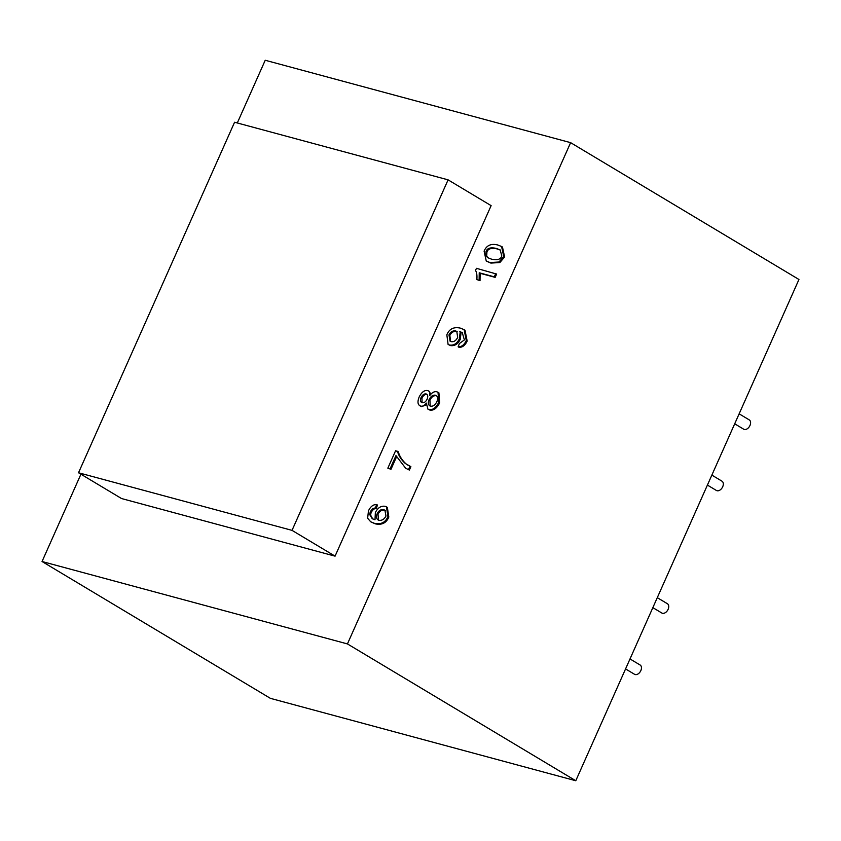 <?xml version="1.0" encoding="UTF-8"?>
<svg xmlns="http://www.w3.org/2000/svg" width="841" height="841" viewBox="0 0 841 841"><rect width="100%" height="100%" fill="white"/><g stroke="black" fill="none" stroke-linecap="round" stroke-linejoin="round"><path stroke-width="1.26" d="M707.407 485.078L716.406 490.471A5.414 3.543 -59.1 0 0 722.692 486.771A5.414 3.543 -59.1 0 0 721.977 481.178L711.854 475.112M734.698 423.801L743.686 429.194A5.414 3.543 -59.1 0 0 749.972 425.493A5.414 3.543 -59.1 0 0 749.257 419.901L739.134 413.835M652.847 607.644L661.846 613.026A5.414 3.543 -59.1 0 0 668.122 609.326A5.414 3.543 -59.1 0 0 667.407 603.733L657.284 597.667M625.557 668.921L634.556 674.303A5.414 3.543 -59.1 0 0 640.842 670.603A5.414 3.543 -59.1 0 0 640.127 665.01L630.004 658.945M370.303 511.612L369.693 514.555L372.206 518.655L375.002 519.801L375.359 512.568C377.756 507.775 381.015 505.693 385.125 506.303L386.471 506.86L387.943 516.5C385.535 522.429 381.047 524.7 374.455 523.333L370.734 521.819L367.633 518.266L368.453 510.886C370.503 506.524 373.236 504.411 376.642 504.547L375.359 507.88L372.784 508.584L370.303 511.612L371.175 512.148L370.576 515.081L372.668 518.918M378.913 520.274C376.421 519.275 375.832 517.11 377.146 513.788C378.692 510.571 380.899 509.215 383.759 509.72L384.905 510.182L385.977 516.027C384.263 519.307 381.909 520.726 378.913 520.274L377.987 519.896M427.659 390.55C429.478 391.023 430.171 392.694 429.74 395.554C432.074 392.442 434.471 391.191 436.931 391.822L438.014 392.274L438.802 402.261C436.016 407.79 432.737 410.219 428.963 409.535L427.869 409.083L426.387 403.102C424.432 405.625 422.529 406.613 420.668 406.087C417.725 405.026 417.22 401.998 419.154 397.015C421.635 392.137 424.463 389.982 427.659 390.55L429.32 391.401L430.76 394.303M421.541 406.613L419.754 405.709L421.541 406.613L426.082 404.984M421.11 397.509L421.982 398.035L422.056 402.681C420.395 401.998 420.069 400.274 421.11 397.509C422.476 394.839 424.148 393.651 426.124 393.945C427.869 394.608 428.206 396.332 427.154 399.097C425.788 401.851 424.106 403.049 422.087 402.681L421.572 402.471M421.982 398.035C423.349 395.365 425.02 394.177 427.007 394.471L426.681 394.177M430.497 406.15C428.216 405.257 427.733 403.112 429.036 399.706C430.75 396.311 432.884 394.807 435.449 395.207C437.751 396.09 438.224 398.256 436.878 401.704C435.102 405.099 432.968 406.581 430.497 406.15L429.73 405.825M430.203 406.056L429.919 400.232C431.633 396.836 433.767 395.333 436.332 395.733L435.449 395.207L436.227 395.533M460.216 331.764L459.407 338.765C457.02 343.591 453.741 345.683 449.567 345.041L448.095 344.432L446.844 334.823C449.231 328.936 453.709 326.686 460.248 328.095L464.116 329.64L466.292 340.521C464.274 344.852 461.562 346.955 458.145 346.797L459.354 343.57L464.379 339.922L462.266 332.626L460.216 331.764L461.099 332.29L460.279 339.291C457.903 344.116 454.624 346.208 450.44 345.567L448.095 344.432M455.696 330.976L456.8 331.438L457.683 337.399C456.053 340.668 453.877 342.087 451.154 341.656L450.093 341.215L448.978 334.939C450.492 331.838 452.731 330.513 455.696 330.976L457.21 331.722M503.727 256.431L499.018 262.014L490.009 262.56L486.256 261.057L484.101 251.133C486.529 245.341 491.102 243.301 497.83 245.004L501.583 246.508L503.727 256.431L504.611 256.957L499.89 262.539L490.892 263.086L486.256 261.057M491.522 259.165L487.748 257.682L485.793 255.706L486.035 251.701C486.992 248.211 490.408 247.107 496.316 248.41L500.174 249.914L501.793 255.906C500.847 259.364 497.43 260.447 491.522 259.165M575.78 780.742L798.95 279.485L570.618 142.655L347.438 643.922L575.78 780.742L270.382 698.345L42.05 561.515L347.438 643.922M570.618 142.655L265.22 60.258L237.299 122.975M501.583 246.508L502.466 247.033L504.611 256.957M496.632 274.061L495.16 277.362L480.116 273.304L480.022 280.684L476.858 279.548C477.183 275.301 476.731 272.263 475.501 270.455L476.448 268.321L496.632 274.061M464.116 329.64L464.999 330.166L467.165 341.047C465.147 345.388 462.434 347.48 459.028 347.322L458.145 346.797M462.697 332.91L461.099 332.29M438.014 392.274L438.897 392.8L439.685 402.786C436.9 408.327 433.62 410.744 429.846 410.061L427.869 409.083M396.458 457.01L390.981 469.31L387.838 468.174L390.108 468.784L395.974 455.601L405.646 468.227L409.367 470.056L405.646 468.227M387.838 468.174L395.596 450.744L398.308 451.764C399.591 456.369 402.208 460.426 406.161 463.969L407.591 465.02M397.436 451.239C398.718 455.843 401.325 459.901 405.278 463.444L410.881 466.66L409.367 470.056M376.642 504.547L377.514 505.073L376.232 508.406L373.656 509.11L371.175 512.148M386.471 506.86L387.344 507.386L388.815 517.026C386.418 522.955 381.919 525.236 375.338 523.859L370.734 521.819M448.085 179.848L491.123 205.635L335.065 556.153L121.546 498.545L78.518 472.758L234.576 122.239L448.085 179.848L292.027 530.366L78.518 472.758M80.925 474.198L42.05 561.515M495.16 277.362L494.277 276.836L495.748 273.535M480.022 280.684L476.858 279.548M480.116 273.304L479.233 272.778L479.139 280.158M494.277 276.836L479.233 272.778M460.616 332.184L459.733 331.659M390.981 469.31L390.108 468.784M409.998 466.135L408.484 469.53M375.359 507.88L376.232 508.406M373.656 509.11L372.784 508.584M335.065 556.153L292.027 530.366M488.211 257.935L486.676 256.232L486.918 252.226C487.864 248.736 491.291 247.632 497.199 248.936L500.595 250.176M450.555 341.457L449.851 335.464C451.375 332.363 453.604 331.039 456.568 331.501M378.461 520.127L378.019 514.324C379.575 511.097 381.782 509.741 384.642 510.245L385.315 510.476M490.892 263.086L490.009 262.56M499.89 262.539L499.018 262.014M467.165 341.047L466.292 340.521M450.44 345.567L449.567 345.041M460.279 339.291L459.407 338.765M429.846 410.061L428.963 409.535M439.685 402.786L438.802 402.261M406.161 463.969L405.278 463.444M375.338 523.859L374.455 523.333M388.815 517.026L387.943 516.5M370.576 515.081L369.693 514.555M486.035 251.701L486.918 252.226M485.793 255.706L486.676 256.232M497.199 248.936L496.316 248.41M448.978 334.939L449.851 335.464M429.036 399.706L429.919 400.232M384.642 510.245L383.759 509.72M377.146 513.788L378.019 514.324"/></g></svg>
